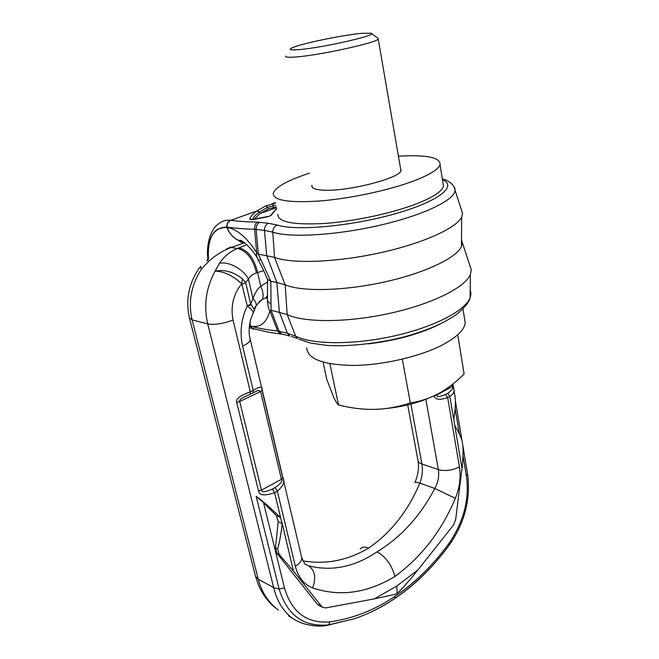 <?xml version="1.0" encoding="UTF-8"?>
<svg xmlns="http://www.w3.org/2000/svg" width="659" height="659" viewBox="0 0 659 659"><rect width="100%" height="100%" fill="white"/><g stroke="black" fill="none" stroke-linecap="round" stroke-linejoin="round"><path stroke-width="0.99" d="M275.363 203.129L265.651 205.987L256.615 211.069C252.949 213.846 250.667 216.482 249.769 218.961C249.835 219.719 251.573 219.809 254.967 219.241L265.906 217.149C269.127 216.457 270.997 215.707 271.516 214.892L276.574 208.722M207.923 259.613C205.748 242.15 211.893 227.948 218.384 224.06C221.753 221.062 225.831 219.801 230.625 220.279L230.815 220.304C238.533 221.309 247.454 221.918 257.57 222.132L268.419 223.277L277.398 225.048C295.833 231.21 350.893 226.325 394.667 213.903C438.614 201.555 457.906 186.052 442.444 179.734M271.73 203.919L275.24 202.56M253.872 219.406L260.083 213.565L268.37 208.895L276.179 206.893M281.442 333.924L280.083 333.8L277.579 330.942C270.083 330.332 260.98 328.759 250.288 326.221L249.39 325.983M208.368 259.251C207.19 237.866 213.343 227.157 226.828 227.133L226.993 227.149C237.742 228.467 246.952 229.167 254.605 229.25L264.506 230.403L272.777 232.141C290.001 238.031 336.897 235.312 380.68 225.065C424.536 214.875 455.353 199.661 454.99 190.146L454.38 187.708M257.57 222.132C255.387 223.409 254.399 225.782 254.605 229.25L256.722 252.834L258.353 254.152L274.523 257.372C291.451 263.929 335.629 262.471 379.016 253.031C422.435 243.632 456.514 228.203 461.662 217.042L462.56 213.409L461.44 209.957M470.205 289.771L470.996 293.626L470.114 297.802C465.188 310.826 433.597 327.251 393.407 336.115C353.249 345.036 312.053 344.624 295.636 336.139L287.398 333.24L277.579 330.942L269.91 310.941L271.047 310.183L287.167 314.541C304.104 322.77 347.334 322.712 389.626 313.387C431.966 304.112 465.213 287.456 470.361 274.572L471.259 269.745L469.941 265.75M249.407 325.801L250.206 326.016C259.976 328.091 266.541 323.067 269.91 310.941C268.575 308.972 267.76 305.587 267.472 300.759L267.496 279.663M275.808 205.171L267.809 207.198L259.695 211.836L256.615 211.069L230.815 220.304C228.162 221.515 226.894 223.796 226.993 227.149L227.017 227.396C229.571 233.879 233.64 238.303 239.217 240.659C240.609 237.71 254.794 251.128 258.806 261.096L258.221 259.992C256.631 256.623 256.137 254.234 256.722 252.834C246.977 237.586 237.075 229.11 227.017 227.396L226.853 227.371C213.467 227.388 207.338 237.99 208.458 259.185M260.033 222.289C257.356 223.541 256.054 225.897 256.145 229.348L258.353 254.152L270.841 281.36L276.829 282.472L279.342 312.004L287.398 333.24L289.754 335.958L281.459 333.932L279.103 331.23L271.047 310.183L270.841 281.36L267.365 279.235C263.13 268.584 260.692 264.852 258.814 261.112L258.822 261.129M461.498 239.563L462.288 242.454L461.448 246.466C456.572 257.941 424.569 273.221 383.826 282.126C343.125 291.064 301.476 291.838 285.182 284.828L276.829 282.472L266.689 255.445L264.506 230.403C264.424 226.918 265.734 224.546 268.419 223.277M440.163 323.997L438.227 324.978C418.58 334.319 395.326 340.612 368.463 343.841M464.373 317.687L465.229 323.116C464.125 330.291 456.267 337.688 441.654 345.324C419.182 356.791 382.673 365.185 353.595 365.457C323.198 364.921 307.58 359.048 306.74 347.845M311.987 185.261L311.872 185.64C311.452 188.004 314.714 189.471 321.666 190.047C344.756 192.42 401.002 178.284 401.043 170.335L400.507 168.325M277.81 214.389C277.793 222.124 293.527 225.139 324.994 223.434C355.176 221.251 393.687 212.873 417.715 203.351C433.358 197.033 441.942 191.357 443.491 186.324L440.064 164.725C438.441 169.404 429.734 174.792 413.934 180.879C389.65 190.08 350.819 198.45 320.472 200.946C288.831 203.03 273.09 200.493 273.246 193.342C275.091 187.626 285.726 181.39 305.15 174.619L309.524 173.152M440.064 164.725C440.5 157.427 426.62 154.577 398.415 156.183M443.491 186.324L442.906 182.625M252.323 219.562C253.493 217.116 255.956 214.537 259.695 211.836L260.083 213.565L276.36 207.7M304.82 564.03L308.428 565.76C314.887 570.093 316.312 577.49 312.696 587.952C339.863 597.005 367.252 593.191 394.856 576.493C421.463 557.036 441.621 530.981 455.344 498.319L434.825 488.476C420.294 516.063 401.034 537.192 377.047 551.871L378.274 552.489C385.935 557.341 391.339 564.812 394.494 574.912L394.856 576.493M417.93 569.895L396.784 586.04L397.146 593.306L399.296 591.502C404.692 585.966 410.903 578.767 417.93 569.895L453.384 525.231L455.633 519.811L462 468.516C463.022 459.496 463.302 451.802 462.849 445.443L462.008 440.426C460.789 436.678 458.351 431.629 454.702 425.286L453.754 419.025C455.377 409.601 455.814 402.138 455.056 396.619L454.397 392.69M396.784 586.04L374.197 598.916L325.703 607.928L322.243 607.219L293.477 571.122L282.225 523.584L278.189 521.697L276.368 515.602L263.542 502.759L284.441 587.812C291.657 612.392 306.896 623.744 330.167 621.857C353.735 618.307 375.391 609.756 395.128 596.197L394.898 598.364C413.415 585.719 429.94 570.06 444.471 551.394L449.413 544.845L448.878 543.593C432.815 565.438 414.898 582.976 395.128 596.197M322.02 625.893L328.446 624.905C303.568 627.146 287.135 615.209 279.152 589.105L256.137 496.309C261.03 499.588 269.119 506.631 280.413 517.455L282.225 523.584M259.02 301.731L262.125 299.524C263.806 296.468 263.336 292.019 260.733 286.171C257.488 288.897 254.893 293.033 252.949 298.576L250.7 304.17L251.326 304.763L247.249 305.974C241.112 319.071 239.563 332.449 242.603 346.099L253.221 390.449C259.918 386.19 262.859 386.108 262.06 390.202L282.769 477.857C285.298 481.325 283.485 485.757 277.34 491.153L274.597 492.66C264.687 496.062 259.333 495.502 258.526 490.996L261.458 490.148L239.703 401.488C239.25 400.557 240.181 399.346 242.512 397.871L249.555 394.494M272.356 489.052C265.157 492.141 261.524 492.504 261.458 490.148L281.409 479.315C282.868 480.889 280.767 483.632 275.108 487.545L272.356 489.052L274.597 492.66L280.61 517.669M282.167 524.136C281.006 534.35 279.507 542.555 277.67 548.741L279.012 554.227L293.477 571.122M258.526 490.996L236.663 402.319C235.543 399.082 240.098 395.581 250.321 391.825L253.221 390.449L253.015 392.822L252.446 393.118M319.178 605.572L317.333 604.212L276.821 553.123L275.478 547.654L278.189 521.697M374.197 598.916L395.103 594.311L397.146 593.306M447.782 547.052C431.9 568.33 414.223 585.489 394.749 598.529L392.863 599.731M288.502 615.885L293.098 618.677C292.547 618.381 297.176 621.421 303.231 623.579C313.107 626.256 321.32 626.8 327.844 625.193L354.583 618.661C368.645 613.867 382.08 607.104 394.898 598.364L394.749 598.529C382.319 607.038 368.925 613.751 354.583 618.661L328.446 624.905L330.167 621.857M455.155 408.786L459.397 434.092M462.997 455.575L466.366 475.683C469.678 498.904 463.845 521.541 448.878 543.593M256.137 496.309L263.542 502.759M291.525 617.607C282.744 610.498 276.788 600.489 273.65 587.589L207.733 323.89C203.516 305.545 205.97 287.967 215.098 271.146L219.455 263.328C224.085 256.458 230.065 251.507 237.388 248.468C246.713 250.717 253.072 258.88 256.475 272.95L263.674 270.627M284.441 587.812L279.152 589.105L273.65 587.589L258.27 579.212L255.511 576.263L258.369 584.772C261.887 593.174 266.953 600.357 273.567 606.305L278.46 610.176C268.221 602.268 261.491 591.947 258.27 579.212L192.115 319.903C187.988 301.954 191.201 284.877 201.753 268.666L208.623 261.425C215.658 255.074 223.187 250.436 231.21 247.52L226.737 248.674M255.453 576.032L232.47 486.227M267.678 281.879L260.733 286.171L257.636 272.604C254.209 258.476 247.998 250.214 239.003 247.817L237.388 248.468L231.21 247.52L232.981 246.903L229.217 247.43M208.623 261.425C207.28 259.926 206.737 259.572 206.992 260.379M262.06 390.202L260.61 391.512L258.27 390.293L250.115 394.197L250.321 391.825L233.039 320.027C223.203 323.75 214.768 325.044 207.733 323.89L192.115 319.903L189.364 317.687C185.541 299.829 188.787 283.395 199.092 268.378C198.853 267.406 199.743 267.505 201.753 268.666C200.361 266.738 200.023 265.964 200.74 266.343M410.928 404.124L421.908 464.01C422.946 470.378 422.254 476.737 419.832 483.08C407.954 511.162 390.886 532.834 368.628 548.099L367.45 547.637C364.27 546.599 361.849 547.069 360.176 549.029M407.707 404.931L417.872 459.982C417.938 461.728 419.281 463.071 421.908 464.01L438.35 469.612C439.314 476.053 438.136 482.339 434.825 488.476L419.832 483.08C416.257 482.1 414.61 481.943 414.906 482.619M302.901 560.85C325.571 564.779 347.474 560.529 368.628 548.099M304.796 563.947L308.428 565.76C331.535 571.674 354.41 567.045 377.047 551.871M453.244 385.548L453.878 389.584C454.488 392.047 453.137 394.329 449.833 396.43L447.675 397.608C439.504 400.326 435.022 399.725 434.223 395.795M452.058 384.675L452.362 386.528C453.532 387.986 451.992 390.243 447.749 393.291L445.591 394.469C439.759 396.916 436.802 397.097 436.728 395.021L436.653 394.601M261.771 299.705L266.03 297.695L267.546 295.405M267.76 283.082L267.455 281.994M254.143 308.7L256.293 305.422C256.409 303.404 255.288 301.122 252.949 298.576L248.402 278.988C250.626 275.759 253.311 273.749 256.475 272.95M251.326 304.763L254.39 309.829L253.591 311.987M233.039 320.027C230.428 306.287 233.319 294.202 241.721 283.774C232.94 275.561 224.068 271.351 215.098 271.146C224.291 269.267 233.401 271.813 242.438 278.798L241.721 283.774L247.249 305.974C250.997 308.783 253.048 310.916 253.418 312.382L252.834 313.593M219.455 263.328C228.541 261.096 243.328 269.103 248.402 278.988L245.683 282.645L242.174 284.268M242.438 278.798L245.683 282.645L250.7 304.17L247.232 305.842M457.75 334.78L464.109 374.007C455.814 382.253 447.346 388.769 438.688 393.53C420.269 402.995 399.057 408.275 375.037 409.363C363.57 409.634 351.412 408.193 338.545 405.038C337.103 403.769 335.439 401.067 333.553 396.924L326.749 379.312L323.116 362.162M329.879 363.719L338.545 405.038M438.688 393.53C430.022 398.201 420.574 401.331 410.335 402.937C398.25 406.891 386.479 409.033 375.037 409.363M402.311 359.18L410.335 402.937M371.487 33.568L377.747 38.074L378.217 38.988C377.401 42.67 318.454 55.554 295.199 57.028C288.189 57.539 285.034 57.218 285.734 56.073M361.569 33.345C342.433 35.059 300.71 43.733 292.151 47.819C288.197 49.672 290.372 50.282 298.675 49.647C322.078 47.95 379.872 34.705 370.984 33.205L361.569 33.345M254.209 329.236L252.628 328.849L250.288 326.221L250.082 321.847M254.02 329.187L252.43 328.792L250.123 326.18M230.625 220.279C227.981 221.498 226.712 223.78 226.828 227.133M277.398 225.048C274.325 226.268 272.785 228.624 272.777 232.141L274.523 257.372L285.182 284.828L287.167 314.541L295.636 336.139L297.448 338.495L291.344 336.354M298.856 339.204L310.2 343.001L326.584 345.374C350.843 347.145 386.413 342.21 409.865 335.299C433.531 328.025 446.176 321.74 457.618 313.577C464.875 307.415 469.043 302.16 470.114 297.802L470.361 274.572M283.049 334.319L268.781 332.251L249.226 327.688M258.221 259.992L260.717 259.86M267.472 300.759L270.725 304.12M265.651 298.057L267.447 298.165M250.041 325.974L249.901 322.712M226.853 227.371C229.489 233.978 233.657 238.434 239.357 240.741L243.13 241.729L239.217 240.659L239.522 241.219C239.604 241.911 241.21 242.454 244.341 242.858M273.345 203.507L272.908 205.624L273.419 207.33M265.651 205.987L267.809 207.198L268.37 208.895M271.516 214.892L270.231 215.855M251.45 219.62L269.465 216.177M249.769 218.961L251.549 219.579M275.108 487.545L277.34 491.153L295.347 566.328C298.239 577.383 304.021 584.591 312.696 587.952M445.591 394.469L447.675 397.608L459.422 466.827C461.02 477.207 459.669 487.701 455.344 498.319M453.697 419.346L449.833 396.43L447.749 393.291M462 468.516L454.702 425.286M275.478 547.654L277.67 548.741M276.821 553.123L279.012 554.227M317.333 604.212L321.361 606.371M449.199 545.141L449.413 544.845C464.735 522.727 470.798 499.143 467.593 474.093L466.366 475.683M232.981 246.903L244.621 242.759M239.003 247.817L246.886 244.67M425.871 399.354L438.35 469.612C445.377 471.383 452.404 470.46 459.422 466.827M301.451 556.484L301.756 557.761C301.847 560.71 299.713 563.56 295.347 566.328M250.008 338.784L250.231 339.665C250.058 341.7 247.512 343.841 242.603 346.099M236.663 402.319L239.703 401.488L260.61 391.512L281.409 479.315L282.769 477.857M455.056 396.619L452.964 383.95L453.244 385.589L452.362 386.528L436.728 395.021L434.413 395.705M467.536 473.755L462.865 445.781M280.413 517.455L276.368 515.602M462.56 213.409L454.99 190.146C455.616 186.275 448.944 180.368 442.296 178.778M471.259 269.745L462.288 242.454M461.448 246.466L461.662 217.042M465.229 323.116L462.972 308.898M312.185 187.189L311.872 185.64M276.558 208.615L270.536 215.419M318.215 605.053L322.243 607.219M189.545 318.379L232.421 485.963M304.557 563.503L301.756 557.761L249.547 336.37C248.756 331.526 249.135 325.9 250.667 319.491L256.293 305.422L262.125 299.524L267.472 297.044M258.27 390.375L252.916 392.921M249.629 394.486L242.512 397.871M455.353 400.796L461.943 440.228M418.07 461.02C419.132 467.635 418.136 474.711 415.071 482.248M378.217 38.988L400.919 170.689"/></g></svg>
